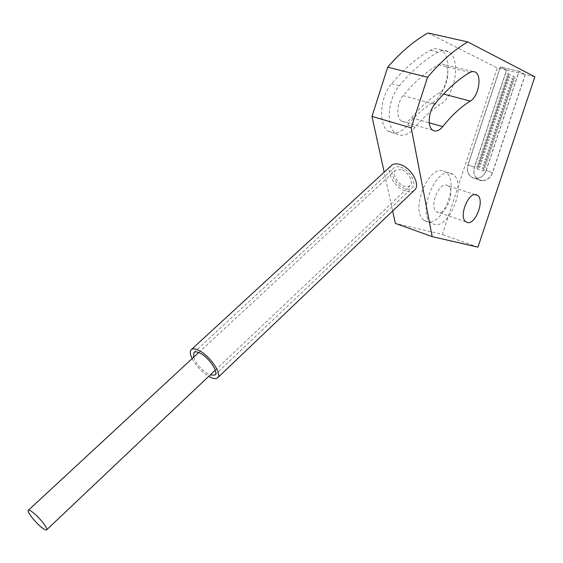 <?xml version="1.0" encoding="UTF-8"?>
<svg xmlns="http://www.w3.org/2000/svg" width="563" height="563" viewBox="0 0 563 563"><rect width="100%" height="100%" fill="white"/><g stroke="black" fill="none" stroke-linecap="round" stroke-linejoin="round"><path stroke-width="0.42" stroke-dasharray="2.81 2.11" d="M486.108 170.42C484.011 175.663 480.499 178.337 475.58 178.436L473.589 178.077C468.367 175.747 466.53 171.37 468.078 164.924L500.423 66.983L519.023 71.367L486.108 170.42L492.456 172.616C490.366 177.802 486.882 180.449 481.991 180.54L480.007 180.181C474.813 177.873 472.983 173.524 474.518 167.141L506.623 70.136L500.423 66.983M514.329 76.807C515.293 77.778 515.075 78.496 513.66 78.954L513.618 78.947C512.654 77.968 512.879 77.258 514.293 76.8L514.329 76.807M508.164 73.704C509.135 74.682 508.91 75.407 507.488 75.871L507.453 75.864C506.475 74.879 506.707 74.154 508.129 73.69L508.164 73.704M513.336 79.798C514.3 80.769 514.075 81.487 512.668 81.952L512.626 81.938C511.661 80.966 511.88 80.249 513.294 79.791L513.336 79.798M507.164 76.723C508.136 77.701 507.91 78.426 506.489 78.897L506.447 78.883C505.475 77.905 505.701 77.18 507.122 76.716L507.164 76.723M512.337 82.796C513.308 83.76 513.083 84.478 511.683 84.943L511.633 84.929C510.669 83.957 510.887 83.247 512.295 82.782L512.337 82.796M506.165 79.749C507.129 80.72 506.911 81.445 505.497 81.916L505.447 81.902C504.476 80.931 504.701 80.206 506.116 79.735L506.165 79.749M511.345 85.787C512.309 86.751 512.091 87.469 510.69 87.934L510.641 87.919C509.677 86.955 509.895 86.238 511.295 85.773L511.345 85.787M505.159 82.768C506.13 83.739 505.912 84.464 504.504 84.936L504.448 84.929C503.477 83.95 503.702 83.225 505.11 82.761L505.159 82.768M510.352 88.778C511.317 89.742 511.098 90.453 509.705 90.924L509.649 90.91C508.685 89.946 508.903 89.228 510.296 88.764L510.352 88.778M504.159 85.787C505.131 86.758 504.912 87.483 503.505 87.955L503.449 87.941C502.485 86.969 502.703 86.245 504.103 85.773L504.159 85.787M509.36 91.762C510.324 92.726 510.106 93.444 508.72 93.908L508.656 93.894C507.692 92.93 507.91 92.219 509.304 91.748L509.36 91.762M503.16 88.806C504.131 89.777 503.913 90.495 502.513 90.974L502.449 90.96C501.485 89.989 501.703 89.264 503.104 88.792L503.16 88.806M508.368 94.753C509.332 95.71 509.121 96.428 507.735 96.892L507.664 96.878C506.707 95.921 506.918 95.203 508.305 94.739L508.368 94.753M502.161 91.818C503.125 92.789 502.914 93.507 501.52 93.986L501.45 93.972C500.486 93.001 500.704 92.283 502.097 91.804L502.161 91.818M507.383 97.737C508.34 98.694 508.129 99.405 506.749 99.876L506.672 99.862C505.715 98.905 505.926 98.187 507.312 97.723L507.383 97.737M501.169 94.83C502.126 95.801 501.915 96.519 500.528 96.998L500.451 96.984C499.494 96.02 499.705 95.295 501.098 94.816L501.169 94.83M506.39 100.714C507.347 101.671 507.136 102.389 505.764 102.86L505.687 102.846C504.73 101.889 504.941 101.171 506.313 100.7L506.39 100.714M500.169 97.842C501.126 98.806 500.915 99.531 499.536 100.01L499.458 99.996C498.494 99.032 498.705 98.307 500.092 97.828L500.169 97.842M504.413 106.674C505.363 107.632 505.159 108.342 503.794 108.821L503.709 108.8C502.752 107.85 502.956 107.132 504.328 106.66L504.413 106.674M498.178 103.859C499.135 104.824 498.924 105.541 497.551 106.027L497.46 106.006C496.503 105.049 496.714 104.324 498.093 103.845L498.178 103.859M503.421 109.651C504.378 110.601 504.174 111.319 502.808 111.798L502.717 111.777C501.767 110.827 501.971 110.109 503.336 109.637L503.421 109.651M497.178 106.864C498.135 107.829 497.931 108.546 496.559 109.032L496.467 109.011C495.51 108.054 495.714 107.336 497.087 106.85L497.178 106.864M502.435 112.628C503.385 113.578 503.181 114.289 501.83 114.775L501.732 114.753C500.781 113.803 500.986 113.086 502.344 112.607L502.435 112.628M496.186 109.869C497.143 110.827 496.939 111.551 495.574 112.037L495.475 112.016C494.518 111.059 494.722 110.334 496.087 109.855L496.186 109.869M501.45 115.598C502.4 116.548 502.196 117.259 500.845 117.744L500.746 117.723C499.796 116.773 499.993 116.062 501.351 115.584L501.45 115.598M495.187 112.874C496.144 113.825 495.94 114.549 494.581 115.035L494.476 115.014C493.526 114.064 493.73 113.339 495.088 112.853L495.187 112.874M500.465 118.575C501.408 119.518 501.211 120.229 499.867 120.714L499.761 120.693C498.811 119.75 499.008 119.032 500.359 118.554L500.465 118.575M494.194 115.872C495.151 116.822 494.947 117.547 493.589 118.04L493.484 118.019C492.534 117.062 492.738 116.344 494.089 115.851L494.194 115.872M499.48 121.545C500.423 122.488 500.225 123.198 498.881 123.684L498.769 123.663C497.826 122.72 498.023 122.002 499.367 121.524L499.48 121.545M493.202 118.87C494.152 119.82 493.955 120.545 492.604 121.038L492.491 121.01C491.541 120.06 491.738 119.342 493.097 118.849L493.202 118.87M498.487 124.507C499.437 125.45 499.24 126.168 497.903 126.654L497.791 126.626C496.84 125.683 497.038 124.972 498.382 124.486L498.487 124.507M492.21 121.868C493.16 122.818 492.963 123.536 491.619 124.029L491.499 124.008C490.549 123.058 490.746 122.34 492.097 121.847L492.21 121.868M497.509 127.477C498.452 128.413 498.255 129.131 496.925 129.617L496.805 129.596C495.862 128.653 496.052 127.942 497.389 127.456L497.509 127.477M491.217 124.866C492.168 125.809 491.971 126.527 490.633 127.027L490.507 126.999C489.557 126.056 489.754 125.331 491.098 124.838L491.217 124.866M496.524 130.44C497.467 131.376 497.27 132.094 495.947 132.579L495.82 132.558C494.877 131.615 495.067 130.905 496.397 130.419L496.524 130.44M490.225 127.857C491.175 128.8 490.978 129.518 489.641 130.018L489.514 129.997C488.571 129.047 488.768 128.329 490.106 127.836L490.225 127.857M495.539 133.403C496.482 134.339 496.292 135.05 494.968 135.542L494.835 135.521C493.892 134.578 494.089 133.867 495.412 133.375L495.539 133.403M489.233 130.848C490.183 131.791 489.993 132.509 488.656 133.009L488.529 132.981C487.579 132.038 487.776 131.32 489.106 130.82L489.233 130.848M494.553 136.366C495.496 137.295 495.306 138.012 493.99 138.505L493.857 138.477C492.914 137.541 493.104 136.83 494.427 136.337L494.553 136.366M488.248 133.839C489.191 134.775 489.001 135.5 487.671 136L487.537 135.972C486.594 135.029 486.784 134.311 488.114 133.811L488.248 133.839M493.575 139.321C494.511 140.25 494.328 140.968 493.012 141.461L492.871 141.433C491.935 140.504 492.118 139.786 493.434 139.293L493.575 139.321M487.255 136.823C488.198 137.766 488.008 138.484 486.692 138.984L486.552 138.955C485.609 138.019 485.799 137.295 487.115 136.795L487.255 136.823M492.59 142.277C493.533 143.206 493.343 143.924 492.034 144.417L491.893 144.388C490.95 143.459 491.14 142.749 492.449 142.249L492.59 142.277M486.263 139.807C487.206 140.743 487.023 141.468 485.707 141.967L485.559 141.939C484.616 141.003 484.806 140.286 486.122 139.786L486.263 139.807M491.612 145.233C492.548 146.162 492.365 146.873 491.056 147.372L490.908 147.344C489.972 146.415 490.162 145.704 491.464 145.205L491.612 145.233M485.278 142.791C486.221 143.727 486.031 144.445 484.722 144.951L484.574 144.923C483.631 143.987 483.821 143.269 485.13 142.763L485.278 142.791M490.626 148.189C491.562 149.111 491.386 149.828 490.084 150.328L489.93 150.3C488.994 149.371 489.177 148.653 490.479 148.16L490.626 148.189M484.293 145.775C485.229 146.711 485.046 147.429 483.737 147.935L483.582 147.907C482.646 146.971 482.829 146.253 484.138 145.747L484.293 145.775M489.648 151.137C490.584 152.066 490.401 152.777 489.106 153.277L488.951 153.249C488.015 152.32 488.198 151.609 489.493 151.109L489.648 151.137M483.3 148.759C484.243 149.688 484.06 150.405 482.758 150.912L482.597 150.884C481.661 149.948 481.844 149.23 483.145 148.723L483.3 148.759M488.67 154.086C489.606 155.008 489.423 155.726 488.135 156.225L487.973 156.197C487.037 155.268 487.22 154.558 488.508 154.058L488.67 154.086M482.315 151.736C483.251 152.664 483.075 153.382 481.773 153.889L481.611 153.861C480.675 152.932 480.858 152.207 482.153 151.7L482.315 151.736M487.692 157.035C488.621 157.957 488.445 158.667 487.164 159.174L486.995 159.139C486.066 158.217 486.242 157.506 487.53 157.007L487.692 157.035M481.33 154.712C482.266 155.634 482.09 156.359 480.795 156.866L480.626 156.838C479.69 155.909 479.873 155.191 481.168 154.677L481.33 154.712M486.714 159.983C487.642 160.898 487.467 161.616 486.186 162.123L486.017 162.088C485.088 161.166 485.264 160.455 486.545 159.955L486.714 159.983M480.345 157.682C481.281 158.611 481.105 159.329 479.817 159.843L479.641 159.808C478.712 158.879 478.888 158.161 480.176 157.654L480.345 157.682M485.735 162.925C486.664 163.847 486.488 164.558 485.215 165.065L485.039 165.029C484.11 164.114 484.286 163.404 485.559 162.897L485.735 162.925M479.359 160.659C480.295 161.581 480.119 162.299 478.839 162.813L478.656 162.777C477.727 161.855 477.903 161.138 479.183 160.624L479.359 160.659M484.757 165.874L485.355 167.098L484.06 167.971L483.469 166.747L484.757 165.874M478.374 163.629C479.31 164.551 479.134 165.269 477.853 165.782L477.67 165.747C476.741 164.825 476.917 164.107 478.198 163.594L478.374 163.629M483.786 168.809L484.377 170.033L483.089 170.913L482.491 169.688L483.786 168.809M477.396 166.599C478.325 167.521 478.149 168.238 476.875 168.752L476.692 168.717C475.763 167.795 475.932 167.077 477.206 166.564L477.396 166.599M506.623 70.136L525.124 74.513L519.023 71.367M525.124 74.513L492.456 172.616M505.398 103.698C506.355 104.655 506.151 105.365 504.779 105.844L504.694 105.823C503.737 104.866 503.948 104.155 505.321 103.683L505.398 103.698M499.17 100.854C500.134 101.819 499.923 102.536 498.544 103.022L498.459 103.001C497.502 102.037 497.713 101.319 499.092 100.84L499.17 100.854M401.109 169.512L395.733 170.068C391.503 173.242 397.534 184.235 404.565 186.269L407.696 186.691L410.068 185.72C414.269 182.581 408.175 171.483 401.109 169.512M400.638 167.197C409.632 169.688 417.401 183.834 412.053 187.824C410.35 189.245 408.006 189.478 405.029 188.528C396.092 185.917 388.421 171.947 393.804 167.908C395.458 166.549 397.731 166.31 400.638 167.197M193.573 357.28C196.48 364.212 201.484 369.87 208.584 374.254L210.168 375M192.138 358.61C196.149 365.95 201.688 371.861 208.746 376.344M391.306 165.621C385.057 170.969 394.628 187.922 405.564 191.146C409.308 192.349 412.243 192.053 414.382 190.273M534.85 76.814L525.279 74.548L492.604 172.658C490.486 177.936 486.939 180.617 481.97 180.716L479.95 180.35C474.672 177.999 472.814 173.58 474.37 167.098L467.909 164.875L500.254 66.934L506.475 70.101L474.37 167.098M525.279 74.548L519.156 71.388L486.235 170.462C484.103 175.783 480.535 178.499 475.538 178.605L473.511 178.239C468.205 175.874 466.34 171.419 467.909 164.875M432.11 103.001C423.707 108.04 415.557 115.387 407.668 125.035C402.081 131.665 396.486 134.163 390.884 132.53L388.456 131.278C378.069 125.07 379.736 97.11 391.672 83.627C404.262 68.679 417.148 57.574 430.329 50.304C434.094 48.291 437.521 48.144 440.618 49.861C454.095 56.399 447.684 94.83 432.11 103.001L439.626 105.035C431.23 110.116 423.087 117.512 415.191 127.224C409.597 133.888 404.016 136.415 398.442 134.789L396.028 133.537C385.697 127.337 387.45 99.243 399.399 85.675C411.996 70.628 424.882 59.446 438.042 52.12C441.8 50.093 445.22 49.938 448.296 51.655C461.695 58.193 455.171 96.794 439.626 105.035M439.267 92.944C429.78 98.574 420.568 106.864 411.609 117.801C408.59 121.369 405.599 122.685 402.636 121.763L401.489 121.165C395.909 117.878 396.845 102.902 403.185 95.647C414.65 81.867 426.395 71.557 438.422 64.724L441.35 63.809L444.01 64.471C451.097 67.968 447.585 88.63 439.267 92.944L443.545 94.063M446.909 185.269L448.113 185.874C455.77 190.576 446.304 215.362 437.979 212.441L436.543 211.73C428.929 206.931 438.718 181.926 446.909 185.269M443.609 171.068L445.685 172.109C460.175 180.871 442.771 226.952 426.979 221.78L424.08 220.365C409.744 211.259 428.274 164.438 443.609 171.068M450.829 173.334L452.898 174.375C467.297 183.123 449.795 229.422 434.087 224.278L431.202 222.864C416.951 213.778 435.579 166.725 450.829 173.334M519.156 71.388L500.254 66.934M506.475 70.101L497.242 67.912L442.293 234.447L395.367 223.37M427.993 32.992L497.242 67.912M477.945 247.15L442.293 234.447M392.657 210.97L384.184 172.172M474.518 167.141L468.078 164.924M391.672 83.627L399.399 85.675M403.185 95.647L434.727 104.197M411.609 117.801L429.231 122.811M438.422 64.724L469.887 72.402M430.329 50.304L438.042 52.12M407.668 125.035L415.191 127.224M492.604 172.658L486.235 170.462M475.58 178.436L481.991 180.54M507.488 75.871L513.66 78.954M508.129 73.69L514.293 76.8M506.489 78.897L512.668 81.952M507.122 76.716L513.294 79.791M505.497 81.916L511.683 84.943M506.116 79.735L512.295 82.782M504.504 84.936L510.69 87.934M505.11 82.761L511.295 85.773M503.505 87.955L509.705 90.924M504.103 85.773L510.296 88.764M502.513 90.974L508.72 93.908M503.104 88.792L509.304 91.748M501.52 93.986L507.735 96.892M502.097 91.804L508.305 94.739M500.528 96.998L506.749 99.876M501.098 94.816L507.312 97.723M499.536 100.01L505.764 102.86M500.092 97.828L506.313 100.7M497.551 106.027L503.794 108.821M498.093 103.845L504.328 106.66M496.559 109.032L502.808 111.798M497.087 106.85L503.336 109.637M495.574 112.037L501.83 114.775M496.087 109.855L502.344 112.607M494.581 115.035L500.845 117.744M495.088 112.853L501.351 115.584M493.589 118.04L499.867 120.714M494.089 115.851L500.359 118.554M492.604 121.038L498.881 123.684M493.097 118.849L499.367 121.524M491.619 124.029L497.903 126.654M492.097 121.847L498.382 124.486M490.633 127.027L496.925 129.617M491.098 124.838L497.389 127.456M489.641 130.018L495.947 132.579M490.106 127.836L496.397 130.419M488.656 133.009L494.968 135.542M489.106 130.82L495.412 133.375M487.671 136L493.99 138.505M488.114 133.811L494.427 136.337M486.692 138.984L493.012 141.461M487.115 136.795L493.434 139.293M485.707 141.967L492.034 144.417M486.122 139.786L492.449 142.249M484.722 144.951L491.056 147.372M485.13 142.763L491.464 145.205M483.737 147.935L490.084 150.328M484.138 145.747L490.479 148.16M482.758 150.912L489.106 153.277M483.145 148.723L489.493 151.109M481.773 153.889L488.135 156.225M482.153 151.7L488.508 154.058M480.795 156.866L487.164 159.174M481.168 154.677L487.53 157.007M479.817 159.843L486.186 162.123M480.176 157.654L486.545 159.955M478.839 162.813L485.215 165.065M479.183 160.624L485.559 162.897M477.853 165.782L484.243 168.006M478.198 163.594L484.581 165.839M476.875 168.752L483.272 170.948M477.206 166.564L483.603 168.78M499.092 100.84L505.321 103.683M498.544 103.022L504.779 105.844M198.711 352.529L395.733 170.068M215.052 374.93L412.053 187.824M396.028 133.537L388.456 131.278M432.673 130.173L401.489 121.165M475.2 194.615L448.113 185.874M465.805 221.759L436.543 211.73M472.744 71.445L444.01 64.471M452.898 174.375L445.685 172.109M431.202 222.864L424.08 220.365M448.296 51.655L440.618 49.861M475.538 178.605L481.97 180.716M193.968 352.417L393.804 167.908M215.249 370.187L410.068 185.72"/><path stroke-width="0.84" d="M32.45 512.084C30.311 510.507 28.945 509.909 28.354 510.282C26.32 511.239 35.856 523.252 42.38 528.01C44.576 529.642 45.976 530.269 46.588 529.889C48.664 529.002 38.995 516.792 32.45 512.084M210.168 375L214.897 375.078C218.986 372.446 208.88 357.399 200.083 353.163C197.233 351.72 195.192 351.474 193.968 352.417L193.573 357.28M208.746 376.344L209.626 376.837C213.307 378.765 215.946 379.11 217.543 377.879C222.666 374.606 209.999 355.753 198.992 350.475C195.445 348.687 192.905 348.377 191.385 349.553C189.731 351.143 189.977 354.162 192.138 358.61M217.74 377.689L414.382 190.273C421.061 185.297 411.335 167.577 400.075 164.48C396.465 163.39 393.628 163.685 391.574 165.374L391.306 165.621M433.791 130.764L432.673 130.173C427.226 126.886 428.366 111.643 434.727 104.197C446.234 90.059 457.951 79.46 469.887 72.402L472.786 71.445L475.39 72.092C482.308 75.59 478.536 96.625 470.288 101.087C460.872 106.907 451.674 115.429 442.694 126.647C439.668 130.299 436.698 131.679 433.791 130.764M476.389 194.784L477.565 195.382C485.017 200.062 475.334 225.313 467.206 222.455L465.805 221.759C458.388 216.987 468.395 191.49 476.389 194.784M467.74 41.908L534.85 76.814L477.945 247.15L432.194 236.636L411.208 127.85L427.549 77.272C440.787 61.641 454.179 49.854 467.74 41.908L427.993 32.992C414.319 40.627 400.891 52.014 387.71 67.152L372.002 116.428L384.184 172.172M432.194 236.636L395.367 223.37L392.657 210.97M427.549 77.272L387.71 67.152M411.208 127.85L372.002 116.428M443.545 94.063L470.288 101.087M429.231 122.811L442.694 126.647M28.354 510.282L198.711 352.529M191.385 349.553L391.574 165.374M477.565 195.382L475.2 194.615M475.39 72.092L472.744 71.445M46.659 529.825L215.249 370.187"/></g></svg>
